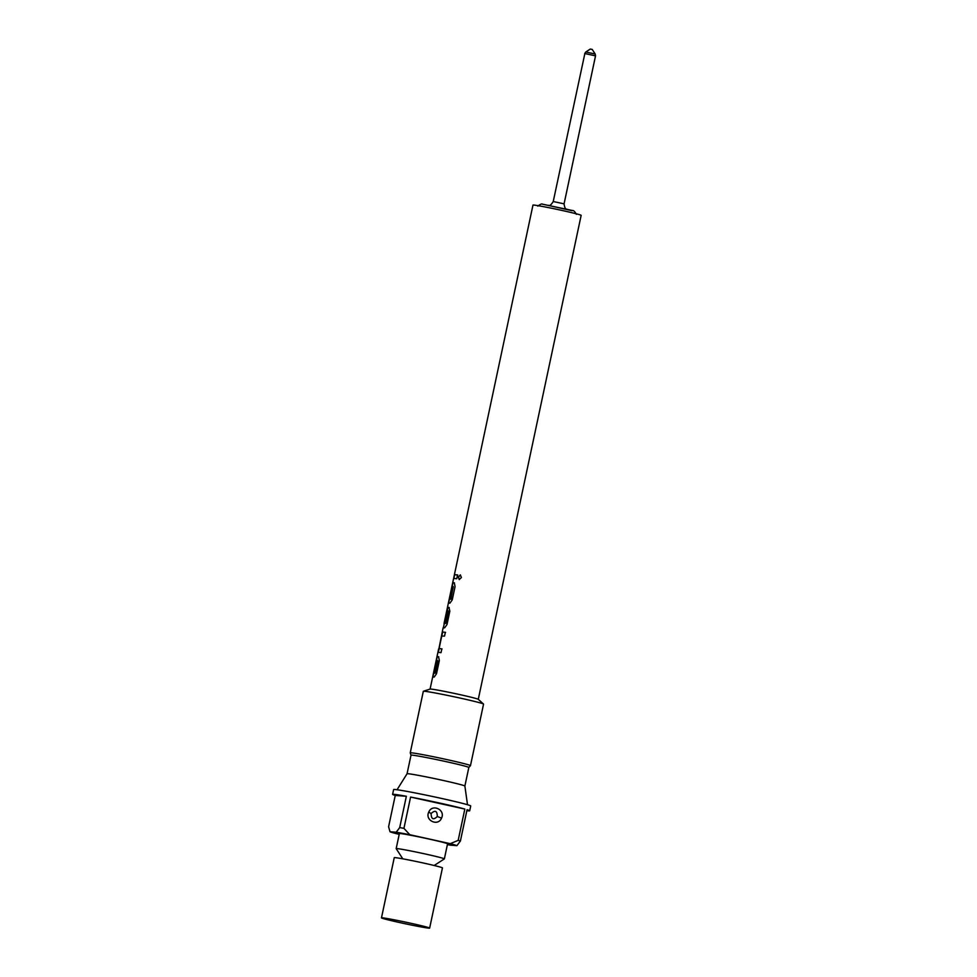 <?xml version="1.0" encoding="UTF-8"?>
<svg xmlns="http://www.w3.org/2000/svg" width="977" height="977" viewBox="0 0 977 977"><rect width="100%" height="100%" fill="white"/><g stroke="black" fill="none" stroke-linecap="round" stroke-linejoin="round"><path stroke-width="1.47" d="M461.413 577.529L459.214 579.581L458.298 576.992L460.338 574.903L461.413 577.529M459.312 579.605L458.494 577.041L460.436 574.928M436.414 660.55L437.22 656.764L438.746 656.788M432.896 677.098L433.703 673.312L435.205 673.068L437.794 660.818L436.169 660.501L436.975 656.715L438.514 656.739L439.357 660.501L436.511 673.751L434.203 677.073L432.652 677.049L433.458 673.263L434.973 673.019L437.525 660.501M438.368 652.392L442.459 631.997L445.341 632.314L444.547 636.1L441.641 636.039L439.015 648.557L441.824 648.875L441.018 652.66L438.123 652.343L438.636 648.887L436.975 656.703L437.952 656.715M443.131 627.759L438.661 649.961L442.703 632.046L445.561 632.363M439.015 648.557L442.044 648.923M444.633 621.885L447.93 607.401L449.225 607.499M444.193 623.705L445.756 623.375L448.37 611.113L447.051 610.723L444.388 621.836L449.176 599.328L450.678 599.096L453.291 586.823L451.887 586.566L452.693 582.768L454.244 582.793L455.074 586.554L452.253 599.829L449.921 603.151L449.115 603.065M447.93 607.401L444.388 621.836M452.131 586.615L452.937 582.817L454.464 582.842M448.602 603.175L449.408 599.377L450.91 599.145L453.255 586.566M454.342 578.421L453.609 578.469L454.415 574.684L457.541 574.916L456.735 578.714L453.609 578.469L452.693 582.756L453.67 582.768M453.841 578.518L454.647 574.732L457.749 574.965M429.648 928.101L442.447 867.906A24.633 0.83 -168 0 0 421.441 862.593A24.633 0.83 -168 0 0 395.013 857.623A24.633 0.83 -168 0 0 394.256 857.659L381.47 917.867A24.633 0.83 -168 0 0 402.463 923.167A24.633 0.83 -168 0 0 428.903 928.15A24.633 0.83 -168 0 0 429.648 928.101A24.633 0.83 -168 0 0 408.642 922.789A24.633 0.83 -168 0 0 382.215 917.818A24.633 0.83 -168 0 0 381.47 917.867M396.173 848.634L399.373 833.589A24.633 0.83 -168 0 1 400.13 833.54A24.633 0.83 -168 0 1 426.558 838.51A24.633 0.83 -168 0 1 447.564 843.823L444.364 858.881A24.633 0.83 -168 0 0 444.364 858.881A24.633 0.83 -168 0 0 423.359 853.568A24.633 0.83 -168 0 0 396.931 848.586A24.633 0.83 -168 0 0 396.173 848.634A24.633 0.83 -168 0 0 396.186 848.659L402.793 858.832M428.769 812.082C432.213 803.399 445.72 809.823 441.531 818.128C438.099 826.798 424.555 820.411 428.769 812.082L431.077 813.56C435.131 809.835 437.207 810.812 437.305 816.503C433.373 820.253 431.309 819.263 431.077 813.56M470.474 765.638L483.554 704.099A30.788 1.038 -168 0 0 483.517 704.038A30.788 1.038 -168 0 0 456.43 697.273A30.788 1.038 -168 0 0 424.262 691.24A30.788 1.038 -168 0 0 423.395 691.252A30.788 1.038 -168 0 0 423.322 691.301L410.242 752.84A30.788 1.038 -168 0 0 410.242 752.864A30.788 1.038 -168 0 1 411.183 752.778A30.788 1.038 -168 0 1 444.217 759.007A30.788 1.038 -168 0 1 470.474 765.638A30.788 1.038 -168 0 0 470.474 765.638L468.826 767.482A29.554 1.001 -168 0 0 468.826 767.47A29.554 1.001 -168 0 0 443.631 761.095A29.554 1.001 -168 0 0 411.903 755.123A29.554 1.001 -168 0 0 411.012 755.184A29.554 1.001 -168 0 0 411.012 755.209L410.242 752.864M483.517 704.038L478.242 699.288A24.633 0.83 -168 0 0 456.564 693.89A24.633 0.83 -168 0 0 430.833 689.066A24.633 0.83 -168 0 0 430.136 689.066L423.395 691.252M478.278 699.324L581.156 215.355A24.633 0.83 -168 0 0 560.151 210.043A24.633 0.83 -168 0 0 533.711 205.06A24.633 0.83 -168 0 0 532.966 205.109L454.415 574.671L455.148 574.623M433.397 676.988L432.652 677.049L430.088 689.078M436.914 660.452L436.169 660.501L433.458 673.251M436.975 656.715L437.72 656.654M447.698 607.352L449.005 607.45L449.835 611.199L447.014 624.474L444.682 627.796L443.363 627.942M452.632 586.505L451.887 586.566L449.176 599.316M452.693 582.768L453.438 582.719M444.767 623.509L445.536 623.326L448.101 610.808M460.399 841.014L456.918 845.655A34.488 1.172 -168 0 0 450.25 843.664L458.176 840.379A39.41 1.331 12 0 1 460.399 841.014L467.055 809.713A39.41 1.331 12 0 1 469.693 810.776L470.719 805.964A39.41 1.331 -168 0 0 437.11 797.464A39.41 1.331 -168 0 0 394.818 789.501A39.41 1.331 -168 0 0 393.621 789.575L392.595 794.386A39.41 1.331 12 0 1 393.792 794.313A39.41 1.331 12 0 1 406.359 796.279L399.703 827.58A39.41 1.331 12 0 1 403.928 828.362L409.815 834.712A34.488 1.172 -168 0 0 396.222 832.221L399.703 827.58M469.693 810.776A39.41 1.331 12 0 1 468.496 810.849A39.41 1.331 12 0 1 466.847 810.678M396.222 832.221L390.031 831.757L388.59 826.762L395.245 795.461A39.41 1.331 12 0 1 392.595 794.386M468.826 767.47L464.881 786.045A29.554 1.001 -168 0 0 464.881 786.045A29.554 1.001 -168 0 0 439.503 779.646A29.554 1.001 -168 0 0 407.959 773.711A29.554 1.001 -168 0 0 407.067 773.747A29.554 1.001 -168 0 0 407.055 773.76L411.012 755.184M390.031 831.757A34.488 1.172 -168 0 0 396.699 833.747L399.227 834.309M403.928 828.362L410.584 797.061A39.41 1.331 12 0 1 464.832 809.066L458.176 840.379M447.393 844.629A34.488 1.172 -168 0 0 450.727 845.19L456.918 845.655M450.25 843.664L409.815 834.712M410.584 797.061L464.832 809.066M395.245 795.461L406.359 796.279M454.415 574.684L455.392 574.671M543.163 204.291L572.119 210.702M564.083 203.839L595.53 55.86L584.857 53.552L553.238 201.531L564.083 203.839C564.987 210.8 567.136 208.663 566.953 209.347M592.196 49.461L590.316 49.045L585.76 52.001L595.188 54.004L595.53 55.86M437.305 816.503L441.531 818.128M595.188 54.004L592.233 49.448L590.328 49.058M437.22 656.752L436.438 660.428M452.937 582.817L452.156 586.493M537.777 206.123C540.33 204.217 541.905 203.582 542.504 204.193L572.437 210.507C573.633 210.324 574.928 211.594 576.345 214.317M553.238 201.531C549.562 207.527 548.512 204.706 548.378 205.402M444.388 621.824L444.022 623.558M407.067 773.747L397.053 789.746M464.881 786.045L467.507 804.73M584.698 53.564L585.76 52.001M434.167 865.5L444.352 858.905M454.659 574.72L453.878 578.396M449.408 599.377L448.626 603.053M444.266 623.607L443.387 627.698M433.703 673.3L432.921 676.976"/></g></svg>
